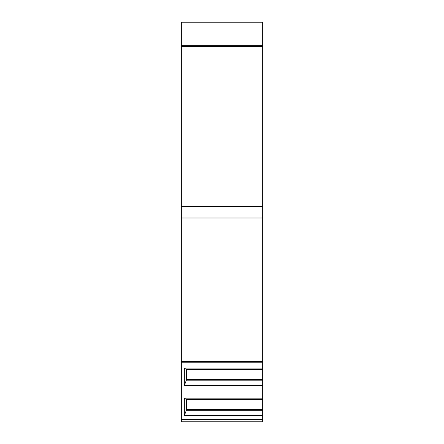 <?xml version="1.0" encoding="UTF-8"?>
<svg xmlns="http://www.w3.org/2000/svg" width="444" height="444" viewBox="0 0 444 444"><rect width="100%" height="100%" fill="white"/><g stroke="black" fill="none" stroke-linecap="round" stroke-linejoin="round"><path stroke-width="0.67" d="M181.335 22.2L262.665 22.2L181.335 22.2L181.335 46.637L262.665 46.637L262.665 369.519L186.358 369.519L184.338 368.076L262.665 368.076M262.665 362.232L181.335 362.232L181.335 46.637M181.335 362.232L181.335 421.8L262.665 421.8L262.665 419.569L181.335 419.569M262.665 369.519L262.665 419.569M262.665 22.2L262.665 46.637M262.665 385.525L184.338 385.525L184.338 368.076M262.665 415.59L184.338 415.59L184.338 398.14L262.665 398.14M262.665 207.942L181.335 207.942M181.335 45.294L262.665 45.294L181.335 45.294M262.665 410.25L186.358 410.25L186.358 399.583L184.338 398.14M262.665 380.186L186.358 380.186L186.358 369.519M186.358 410.25L184.338 415.59M262.665 409.729L186.358 409.729M262.665 399.583L186.358 399.583M186.358 380.186L184.338 385.525M262.665 379.664L186.358 379.664M262.665 361.449L181.335 361.449M262.665 217.982L181.335 217.982M181.335 206.599L262.665 206.599M262.665 409.651L186.358 409.651M262.665 379.587L186.358 379.587"/></g></svg>
